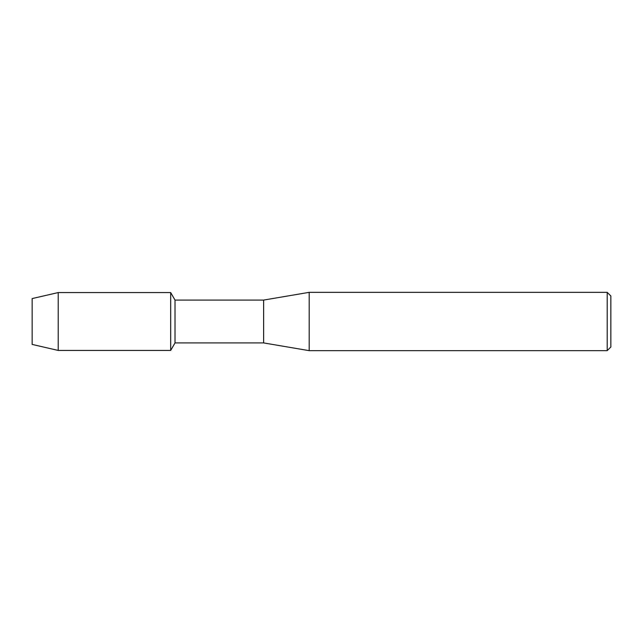 <?xml version="1.0" encoding="UTF-8"?>
<svg xmlns="http://www.w3.org/2000/svg" width="643" height="643" viewBox="0 0 643 643"><rect width="100%" height="100%" fill="white"/><g stroke="black" fill="none" stroke-linecap="round" stroke-linejoin="round"><path stroke-width="0.96" d="M32.15 344.423L32.15 298.577L58.216 292.565L170.676 292.565L175.017 300.08L263.63 300.08L309.195 292.34L607.201 292.34L610.85 295.981L610.85 347.019L607.201 350.66L309.195 350.66L263.63 342.92L175.017 342.92L170.676 350.435L170.676 292.565L170.676 350.435L58.216 350.435L32.15 344.423L32.15 298.577M175.017 342.92L175.017 300.08M263.63 342.92L263.63 300.08M309.195 350.66L309.195 292.34M607.201 350.66L607.201 292.34M58.216 350.435L58.216 292.565"/></g></svg>
